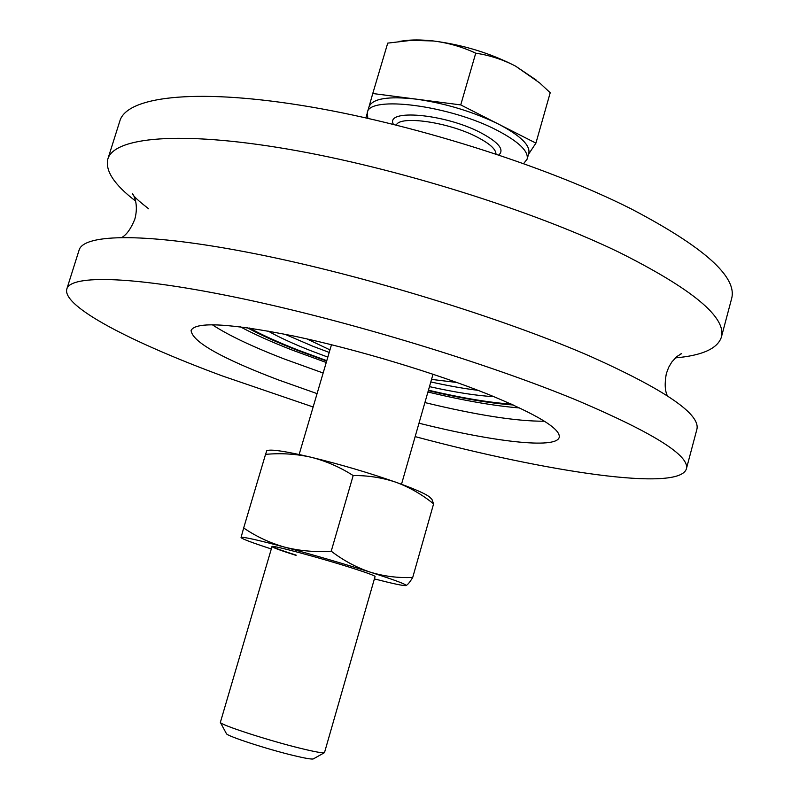 <?xml version="1.0" encoding="UTF-8"?>
<svg xmlns="http://www.w3.org/2000/svg" width="799" height="799" viewBox="0 0 799 799"><rect width="100%" height="100%" fill="white"/><g stroke="black" fill="none" stroke-linecap="round" stroke-linejoin="round"><path stroke-width="1.2" d="M415.15 436.614C547.964 472.169 678.84 492.004 686.351 468.963L696.818 429.582C701.033 414.501 665.547 390.092 590.361 356.354C501.992 317.822 363.245 275.176 255.47 253.812C147.406 232.359 83.625 233.488 79.091 250.117L66.826 288.978C61.753 306.506 131.725 342.441 222.502 375.989L313.138 406.981M247.221 327.7C260.534 334.931 277.213 342.461 297.258 350.292L326.661 361.098M428.324 390.631C462.182 398.591 490.506 403.375 513.288 405.003M418.986 423.22C492.883 441.677 556.104 449.318 559.21 437.373C560.898 428.903 537.437 414.641 488.808 394.576C435.006 372.903 355.865 349.103 293.952 336.079C229.872 323.315 195.595 321.428 191.101 330.426C192.1 341.682 221.193 358.172 278.362 379.895L317.073 393.617M686.351 468.963C690.046 455.889 653.972 433.168 578.136 400.808C489.028 363.765 349.702 321.258 241.927 298.586C133.882 275.825 70.672 274.516 66.826 288.978M675.375 357.892C702.131 355.535 717.452 348.664 721.347 337.268C726.78 317.523 692.663 289.188 619.005 252.254C532.334 210.297 394.946 167.341 287.151 149.004C179.086 130.577 113.997 137.338 107.845 159.031C105.029 170.736 114.287 184.749 135.61 201.078M721.347 337.268L731.614 298.646C737.547 276.973 703.999 247.021 630.96 208.769C545.008 165.403 408.189 122.317 300.384 105.228C192.319 88.05 126.681 97.138 119.87 120.929L107.845 159.031M352.369 568.119C367.26 572.893 374.831 575.689 375.081 576.518L324.484 752.658C322.646 753.237 314.626 751.789 300.424 748.313C268.544 740.543 220.574 724.963 220.354 722.406L272.01 546.576C270.471 544.509 320.249 557.822 352.369 568.119M405.852 585.577L406.042 585.517C407.7 584.808 409.927 582.101 412.723 577.427C398.371 578.126 384.259 576.379 370.386 572.194C356.454 567.51 343.4 560.508 331.225 551.19L353.178 475.555C339.925 467.095 325.872 460.983 311.021 457.228C296.029 453.892 280.868 452.943 265.538 454.381L266.816 450.636L267.715 450.426C272.479 449.288 286.911 451.555 311.021 457.228C340.544 464.429 368.928 472.788 396.164 482.326C382.341 477.652 368.009 475.395 353.178 475.555M331.225 551.19C315.106 552.269 299.575 550.911 284.624 547.125C269.772 542.891 256.129 536.509 243.675 527.969L265.538 454.381M243.675 527.969L241.058 537.497C242.177 536.509 256.699 539.715 284.624 547.125C314.127 555.085 342.721 563.445 370.386 572.194C395.076 580.134 406.931 584.578 405.952 585.547L405.672 585.607C402.746 585.747 392.319 583.51 374.391 578.905M431.959 499.405L433.587 503.879C422.162 494.551 409.687 487.37 396.164 482.326C415.939 489.427 427.295 494.531 430.222 497.637L431.959 499.405M412.723 577.427L433.587 503.879M296.079 555.395C280.539 550.451 272.519 547.515 272.01 546.576M271.31 548.953C252.714 542.911 242.646 539.145 241.108 537.657M296.149 555.135C281.687 550.541 273.697 547.655 272.169 546.476M523.655 163.565L527.14 159.121C528.738 151.261 518.731 141.663 497.138 130.337C449.747 105.368 368.788 95.101 367.27 112.679L367.84 118.292M368.978 106.946L369.008 106.856C372.394 98.547 388.124 95.98 416.189 99.136C445.732 103.381 473.288 111.77 498.876 124.294L460.733 104.909L372.763 93.513L368.988 106.906M226.377 733.582L226.427 733.662C226.776 736.019 266.576 749.043 293.113 755.415C304.958 758.271 311.69 759.44 313.318 758.91L313.408 758.86M367.041 113.818L365.902 117.862M528.509 154.297L535.919 143.121L498.876 124.294C520.449 135.66 530.416 145.328 528.798 153.278L527.14 159.121M536.349 80.14L515.565 66.117C490.246 53.124 462.821 44.744 433.278 40.959C421.403 39.65 411.405 39.62 403.275 40.859L399.21 41.408M372.763 93.513L387.725 43.126L411.125 40.359L433.278 40.959C448.229 42.826 462.381 46.911 475.735 53.193C489.467 55.201 502.741 59.506 515.565 66.117L539.645 82.906L550.211 92.744L535.919 143.121M460.733 104.909L475.735 53.193M284.873 334.212L312.639 346.167L329.218 352.429M430.811 381.942C448.369 385.827 464.099 388.624 478.012 390.331M493.952 396.664C477.033 395.765 455.54 392.429 429.463 386.636M327.83 357.113L311.24 350.881C293.523 343.93 279.111 337.308 268.015 331.026M329.967 349.882L306.916 338.906M456.878 382.481L431.54 379.395M544.409 421.223C516.613 421.363 476.773 415.14 424.898 402.566M323.146 373.013L284.554 359.091C252.324 346.666 228.224 335.21 212.254 324.724M240.279 326.781C254.312 334.282 271.63 342.042 292.254 350.082L326.252 362.496M427.924 392.029C464.209 400.689 494.791 405.992 519.64 407.949M393.388 124.324C384.788 108.624 444.434 113.718 480.379 132.544C498.516 142.172 504.668 149.643 498.846 154.956M495.989 154.007C495.879 149.123 489.447 143.411 476.693 136.859C448.229 122.087 399.88 115.236 396.324 125.044M326.781 360.669L298.766 350.352C278.921 342.601 262.452 335.151 249.368 328.009M511.31 404.104C489.158 402.576 461.532 397.942 428.444 390.212M331.435 344.898L330.776 344.549M433.717 374.451L432.968 374.401M148.694 208.829C132.085 195.975 133.193 194.576 132.574 194.027C131.196 191.69 139.705 201.098 134.811 219.216C131.076 228.454 126.811 234.507 122.007 237.383M667.405 395.835C664.888 390.831 664.528 383.44 666.326 373.642L668.683 367.29L671.849 361.977L676.843 356.554L681.717 353.567L679.999 354.307M367.27 112.679L369.008 106.856M226.427 733.662L220.354 722.406M299.136 454.511L331.485 344.719M401.507 484.254L433.018 374.222M313.318 758.91L324.484 752.658M249.088 327.97C262.282 335.141 278.761 342.591 298.546 350.312L326.771 360.709M428.434 390.242C461.502 397.982 489.208 402.636 511.57 404.224"/></g></svg>
